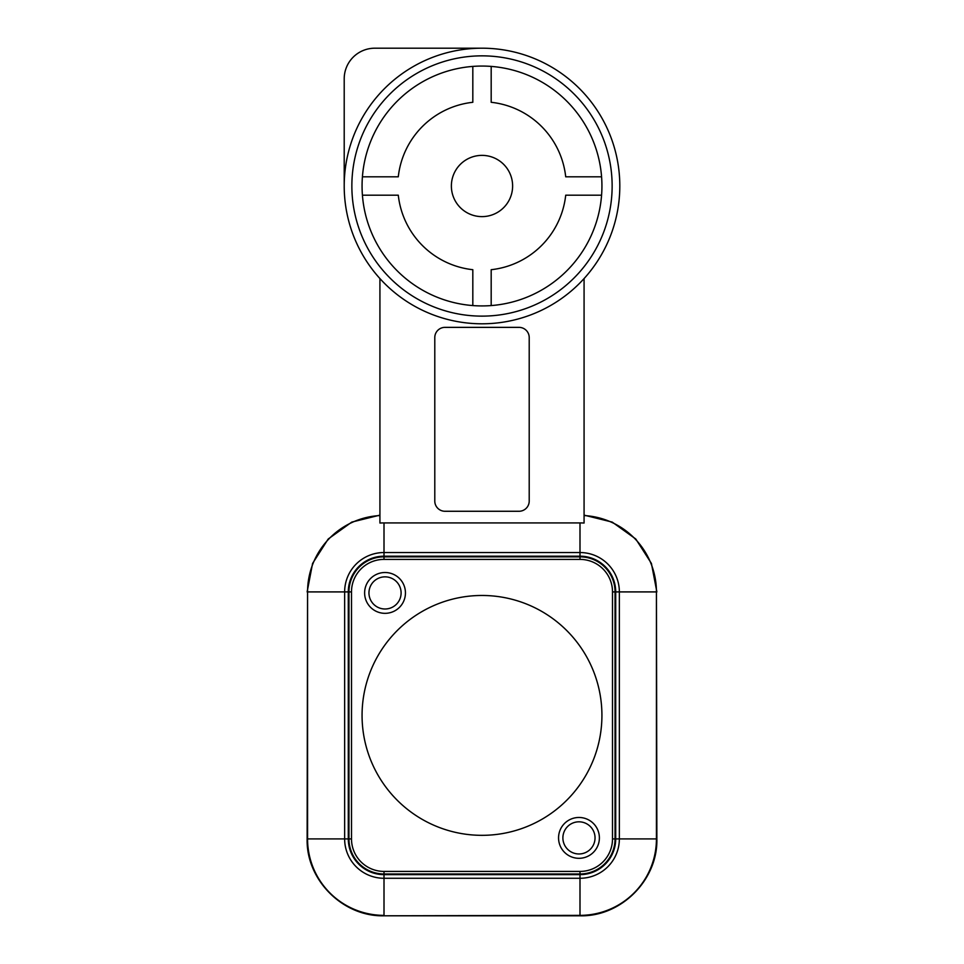 <?xml version="1.0" encoding="UTF-8"?>
<svg xmlns="http://www.w3.org/2000/svg" width="964" height="964" viewBox="0 0 964 964"><rect width="100%" height="100%" fill="white"/><g stroke="black" fill="none" stroke-linecap="round" stroke-linejoin="round"><path stroke-width="1.45" d="M558.554 837.897A20.413 20.413 0 0 1 589.173 820.207A20.413 20.413 0 0 1 589.173 855.574A20.413 20.413 0 0 1 558.554 837.897M595.041 837.897A16.075 16.075 0 0 0 570.929 823.967A16.075 16.075 0 0 0 570.929 851.815A16.075 16.075 0 0 0 595.041 837.897M364.621 592.92A20.413 20.413 0 0 1 395.24 575.243A20.413 20.413 0 0 1 395.24 610.598A20.413 20.413 0 0 1 364.621 592.92M393.107 579.027A16.075 16.075 0 0 0 368.959 592.884A16.075 16.075 0 0 0 393.035 606.862A16.075 16.075 0 0 0 393.107 579.027M529.212 337.569A10.206 10.206 0 0 0 519.006 327.362L444.994 327.362A10.206 10.206 0 0 0 434.788 337.569L434.788 501.063A10.206 10.206 0 0 0 444.994 511.269L519.006 511.269A10.206 10.206 0 0 0 529.212 501.063L529.212 337.569M512.619 185.992A30.619 30.619 0 0 1 466.684 212.514A30.619 30.619 0 0 1 466.684 159.482A30.619 30.619 0 0 1 512.619 185.992M482 305.925A119.934 119.934 0 0 1 362.066 185.992A119.934 119.934 0 0 1 482 66.058A119.934 119.934 0 0 1 601.934 185.992A119.934 119.934 0 0 1 482 305.925M351.86 185.992A130.14 130.14 0 0 0 547.07 298.695A130.14 130.14 0 0 0 547.07 73.288A130.14 130.14 0 0 0 351.86 185.992M344.208 185.992A137.792 137.792 0 0 0 550.902 305.335A137.792 137.792 0 0 0 550.902 66.661A137.792 137.792 0 0 0 344.208 185.992L344.208 78.819A30.619 30.619 0 0 1 374.827 48.2L482 48.2M491.182 305.576L491.182 269.703A84.205 84.205 0 0 0 565.711 195.186L601.584 195.186M601.584 176.81L565.711 176.81A84.205 84.205 0 0 0 491.182 102.292L491.182 66.42M362.416 195.186L398.289 195.186A84.205 84.205 0 0 0 472.818 269.703L472.818 305.576M472.818 66.42L472.818 102.292A84.205 84.205 0 0 0 398.289 176.81L362.416 176.81M584.076 278.56L584.076 523.042A68.986 68.986 0 0 0 579.991 522.922L384.009 522.922A68.986 68.986 0 0 0 379.924 523.042L379.924 278.56M362.066 715.409A119.934 119.934 0 0 1 541.961 611.538A119.934 119.934 0 0 1 541.961 819.267A119.934 119.934 0 0 1 362.066 715.409M584.076 515.559A76.445 76.445 0 0 1 656.436 591.908L656.87 838.909C657.93 879.987 621.081 916.86 579.991 915.8L384.009 915.8C342.931 916.86 306.07 879.999 307.13 838.909L307.564 591.908A76.445 76.445 0 0 1 379.924 515.559M579.991 873.974A35.066 35.066 0 0 0 615.044 838.909L612.502 838.909A32.511 32.511 0 0 1 579.991 871.42L579.991 873.974L384.009 873.974L384.009 871.42A32.511 32.511 0 0 1 351.498 838.909L348.956 838.909A35.066 35.066 0 0 0 384.009 873.974L384.009 874.637A35.728 35.728 0 0 1 348.293 838.909L348.293 591.908A35.728 35.728 0 0 1 384.009 556.18L579.991 556.18L579.991 556.843L384.009 556.843A35.066 35.066 0 0 0 348.956 591.908L348.956 838.909L344.642 838.909L344.642 591.908L351.498 591.908A32.511 32.511 0 0 1 384.009 559.397L384.009 552.541L579.991 552.541L579.991 556.18A35.728 35.728 0 0 1 615.707 591.908L615.707 838.909L615.044 838.909L615.044 591.908A35.066 35.066 0 0 0 579.991 556.843L579.991 559.397A32.511 32.511 0 0 1 612.502 591.908L656.436 591.908L656.436 838.909L615.707 838.909A35.728 35.728 0 0 1 579.991 874.637L579.991 873.974M579.991 871.42L384.009 871.42M351.498 838.909L351.498 591.908M384.009 559.397L579.991 559.397M612.502 591.908L612.502 838.909M579.991 522.922L579.991 552.541A39.367 39.367 0 0 1 619.358 591.908L619.358 838.909A39.367 39.367 0 0 1 579.991 878.276L579.991 874.637L384.009 874.637L384.009 878.276A39.367 39.367 0 0 1 344.642 838.909L307.564 838.909L307.564 591.908L344.642 591.908A39.367 39.367 0 0 1 384.009 552.541L384.009 522.922M307.13 838.909L307.564 838.909A76.445 76.445 0 0 0 384.009 915.366L384.009 878.276L579.991 878.276L579.991 915.366L384.009 915.8M579.991 915.8L579.991 915.366A76.445 76.445 0 0 0 656.436 838.909L656.87 838.909M307.13 591.908L312.589 563.422L328.218 538.997L351.776 522.102L379.924 515.125M656.87 591.908L651.411 563.422L635.782 538.997L612.224 522.102L584.076 515.125"/></g></svg>
